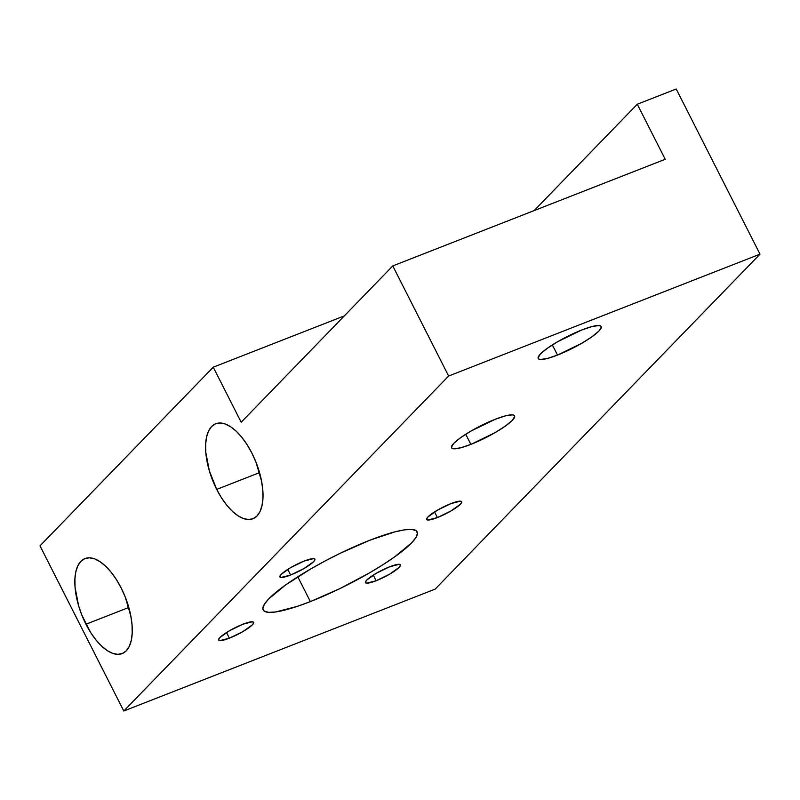 <?xml version="1.0" encoding="UTF-8"?>
<svg xmlns="http://www.w3.org/2000/svg" width="800" height="800" viewBox="0 0 800 800"><rect width="100%" height="100%" fill="white"/><g stroke="black" fill="none" stroke-linecap="round" stroke-linejoin="round"><path stroke-width="1.2" d="M470.88 444.39L465.73 434.24L470.88 444.39L460.64 447.81L453.81 448.79L452.02 448.31L451.43 447.19L453.87 443.25L460.76 437.58L471.04 431.03L495.24 419.27A35.32 6.44 -26.9 0 1 514.56 415.85A35.32 6.44 -26.9 0 1 470.88 444.39A35.32 6.44 -26.9 0 1 451.57 447.81A35.32 6.44 -26.9 0 1 495.24 419.27L505.49 415.85L512.32 414.87L514.1 415.35L514.69 416.47L512.25 420.4L505.37 426.08L495.09 432.63L470.88 444.39M557.51 355.07L552.36 344.92L557.51 355.07L547.26 358.48L540.43 359.46L538.65 358.98L538.06 357.87L540.5 353.93L547.38 348.25L557.66 341.7L581.87 329.94A35.32 6.44 -26.9 0 1 601.18 326.53A35.32 6.44 -26.9 0 1 557.51 355.07A35.32 6.44 -26.9 0 1 538.19 358.48A35.32 6.44 -26.9 0 1 581.87 329.94L592.11 326.53L598.94 325.54L600.73 326.03L601.32 327.14L598.88 331.08L592 336.76L581.72 343.31L557.51 355.07M216.71 489.41A51.01 23.5 68.6 0 1 215.71 423.76A51.01 23.5 68.6 0 1 251.9 453.12L247.13 444.74L241.87 437.38L236.33 431.32L230.7 426.8L225.21 423.99L220.07 422.99L215.48 423.85L211.61 426.53L208.61 430.93L206.6 436.88L205.66 444.15L205.81 452.46L209.36 470.91L216.71 489.41L221.47 497.78L226.73 505.14L232.28 511.2L237.91 515.72L243.4 518.53L248.53 519.53L253.13 518.67L257 515.99L259.99 511.59L262 505.64L262.95 498.37L262.79 490.06L261.54 481.03L255.99 462.19L251.9 453.12A51.01 23.5 68.6 0 1 252.9 518.77A51.01 23.5 68.6 0 1 216.71 489.41L259.54 472.64L216.71 489.41M85.96 624.23A51.01 23.5 68.6 0 1 84.96 558.58A51.01 23.5 68.6 0 1 121.15 587.94L116.38 579.56L111.12 572.21L105.57 566.15L99.95 561.63L94.46 558.81L89.32 557.82L84.73 558.68L80.86 561.36L77.86 565.75L75.85 571.7L74.91 578.97L75.06 587.29L78.61 605.73L81.87 615.16L90.72 632.61L95.98 639.97L101.53 646.02L107.16 650.55L112.64 653.36L117.78 654.36L122.38 653.5L126.24 650.82L129.24 646.42L131.25 640.47L132.2 633.2L132.04 624.89L130.79 615.85L125.24 597.02L121.15 587.94A51.01 23.5 68.6 0 1 122.14 653.59A51.01 23.5 68.6 0 1 85.96 624.23L128.79 607.47L85.96 624.23M229.37 638.18L226.51 632.54L229.37 638.18L219.88 640.62L218.56 639.73L219.92 637.55L229.45 630.75L242.9 624.22A19.62 3.58 -26.9 0 1 253.63 622.32A19.62 3.58 -26.9 0 1 229.37 638.18A19.62 3.58 -26.9 0 1 218.64 640.08A19.62 3.58 -26.9 0 1 242.9 624.22L252.39 621.78L253.71 622.67L252.35 624.85L242.82 631.65L229.37 638.18M437.4 517.57L434.54 511.93L437.4 517.57L427.91 520.01L426.59 519.12L427.95 516.94L437.48 510.14L450.93 503.61A19.62 3.58 -26.9 0 1 461.66 501.71A19.62 3.58 -26.9 0 1 437.4 517.57A19.62 3.58 -26.9 0 1 426.67 519.47A19.62 3.58 -26.9 0 1 450.93 503.61L460.42 501.17L461.74 502.05L460.38 504.24L450.85 511.04L437.4 517.57M290.62 575.02L287.76 569.38L290.62 575.02L281.14 577.46L279.82 576.57L281.17 574.38L290.71 567.59L304.16 561.06A19.62 3.58 -26.9 0 1 314.89 559.16A19.62 3.58 -26.9 0 1 290.62 575.02A19.62 3.58 -26.9 0 1 279.89 576.91A19.62 3.58 -26.9 0 1 304.16 561.06L313.64 558.61L314.96 559.5L313.61 561.69L304.07 568.48L290.62 575.02M376.14 580.73L373.28 575.09L376.14 580.73L366.66 583.17L365.34 582.29L366.7 580.1L376.23 573.31L389.68 566.77A19.62 3.58 -26.9 0 1 400.41 564.87A19.62 3.58 -26.9 0 1 376.14 580.73A19.62 3.58 -26.9 0 1 365.41 582.63A19.62 3.58 -26.9 0 1 389.68 566.77L399.16 564.33L400.48 565.22L399.13 567.4L389.59 574.2L376.14 580.73M369.93 540.19A86.33 15.75 -26.9 0 1 417.14 531.84A86.33 15.75 -26.9 0 1 310.37 601.6L297.79 576.79L310.37 601.6L297.02 606.46L275.75 611.94L268.64 612.35L264.28 611.17L262.83 608.45L264.36 604.28L268.8 598.82L285.62 584.95L310.75 568.93L325.27 560.88L340.36 553.21L369.93 540.19L394.97 531.84L404.55 529.85L411.66 529.43L416.02 530.61L417.47 533.34L415.94 537.51L411.5 542.97L394.68 556.84L382.94 564.73L369.55 572.86L339.95 588.58L310.37 601.6A86.33 15.75 -26.9 0 1 263.16 609.95A86.33 15.75 -26.9 0 1 369.93 540.19M213.25 367.19L40 545.84L213.25 367.19L241.18 422.24L392.78 265.92L665.22 159.29L637.29 104.24L534.15 210.59L637.29 104.24L676.21 89L637.29 104.24L665.22 159.29L392.78 265.92L448.64 376.03L392.78 265.92L241.18 422.24L213.25 367.19L344.32 315.89L213.25 367.19M676.21 89L760 254.16L448.64 376.03L123.79 711L40 545.84L123.79 711L435.15 589.13L760 254.16L448.64 376.03L123.79 711L435.15 589.13L760 254.16L676.21 89"/></g></svg>
